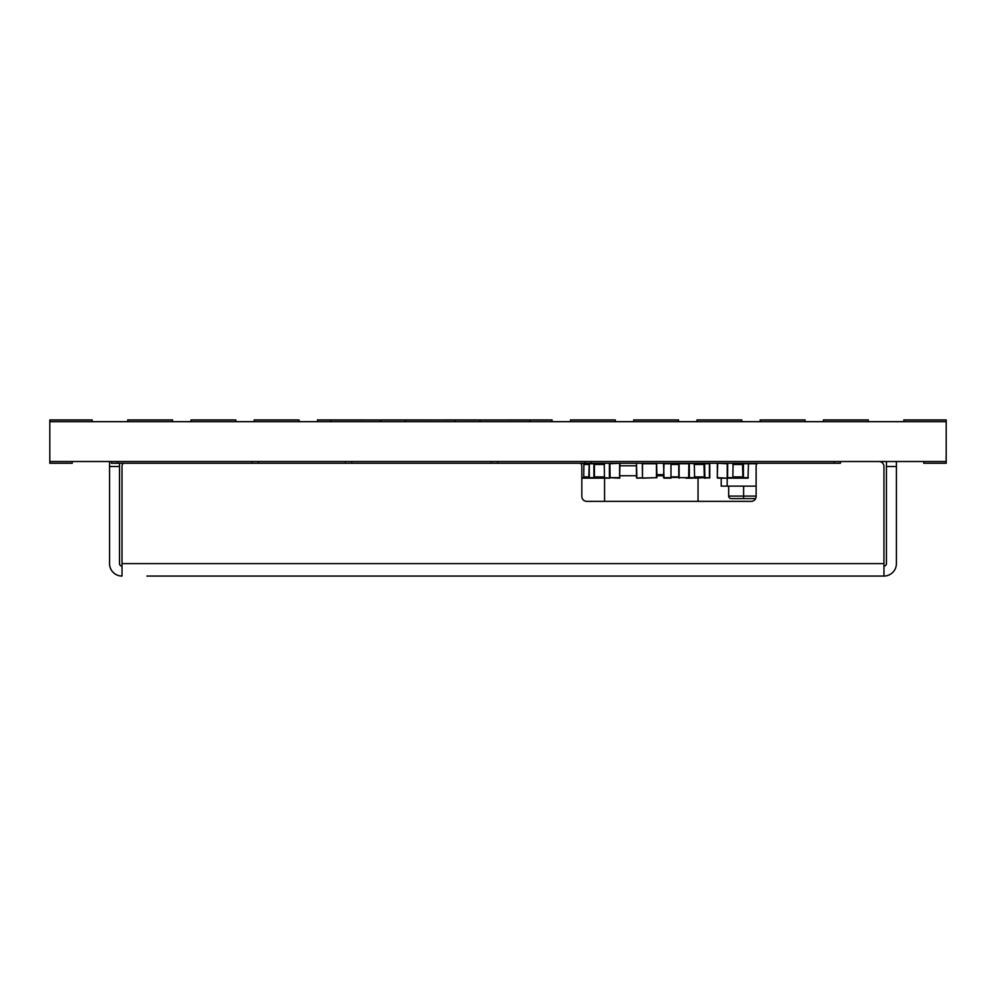 <?xml version="1.0" encoding="UTF-8"?>
<svg xmlns="http://www.w3.org/2000/svg" width="996" height="996" viewBox="0 0 996 996"><rect width="100%" height="100%" fill="white"/><g stroke="black" fill="none" stroke-linecap="round" stroke-linejoin="round"><path stroke-width="1.49" d="M946.2 461.522L946.2 421.682L49.8 421.682L49.8 461.522L946.2 461.522L946.2 463.265L923.79 463.265L923.79 461.522M678.786 477.669L694.274 477.669L689.344 477.669L689.344 463.725L678.786 463.725L678.786 477.669L688.647 477.669L688.859 463.265M689.12 463.265L694.274 463.725L694.623 478.167L704.844 477.669L704.62 463.265M695.158 477.42L704.309 476.922L703.96 463.974L695.158 463.974M704.844 477.669L709.911 477.669L704.483 478.167M727.703 463.265L727.578 478.167L747.996 478.167L748.494 463.725L756.972 463.725M748.357 477.669L743.427 477.669L743.427 463.725L748.494 463.725L747.996 478.167M717.581 463.265L727.217 463.725L727.217 477.669L732.857 477.669L733.081 463.265M733.741 477.42L742.892 476.922L742.543 463.974L733.741 463.974M727.441 463.265L732.633 463.265M717.718 463.227L717.22 477.669L727.578 478.167L717.718 478.167M698.047 501.362L698.047 478.167M636.456 465.792L620.11 465.792M588.972 463.725L593.902 463.725L593.902 477.669L588.823 477.669L589.196 463.265M589.321 463.227L589.321 478.167L609.751 478.167L604.472 477.669L604.248 463.265M603.588 463.974L594.425 464.472L594.425 476.922L603.588 477.42M604.684 463.265L609.614 463.265M619.96 463.725L619.612 478.167L609.403 477.669L609.403 463.725L619.736 463.265M673.52 463.265L673.52 463.974M656.949 474.681L663.523 474.681M670.993 477.669L663.523 477.669L664.021 463.725L670.993 463.725L670.993 478.167L664.021 478.167L663.523 463.265M678.637 463.974L670.993 463.974M670.993 477.42L678.637 477.42M692.905 478.167L685.933 478.167M581.826 478.167L598.87 478.167M581.826 477.669L583.718 477.669L583.942 463.265M588.823 463.974L584.602 463.974M584.602 477.42L588.823 477.42M580.979 463.725L583.507 463.265M642.32 463.265L642.507 478.167L656.949 477.669L656.625 463.265M728.674 486.135L728.674 496.095A2.49 2.49 0 0 0 731.164 498.585L755.615 498.585M756.126 486.135L721.204 486.135L721.204 478.167M727.18 486.135L727.18 478.167M636.954 478.167L656.451 477.669L656.451 463.725L642.507 463.725L642.507 477.669L636.954 478.167L636.456 463.725L636.456 477.669M604.56 478.018L604.56 501.362M405.36 421.682L405.36 419.963L405.36 421.682M330.66 419.963L330.66 421.682L330.66 419.963L380.46 419.963L380.46 421.682M455.16 421.682L455.16 419.963L405.36 419.963M480.06 421.682L480.06 419.963L529.86 419.963L529.86 421.682M111.44 461.522L111.44 463.265L840.425 463.265L840.425 461.522M258.549 463.265L258.549 461.522L258.549 463.265M345.5 463.265L345.5 461.522M497.589 463.265L497.589 461.522M585.088 463.265L585.088 461.522M72.21 461.522L72.21 463.265L49.8 463.265L49.8 461.522M92.13 421.682L92.13 419.939L49.8 419.939L49.8 421.682M903.87 421.682L903.87 419.939L946.2 419.939L946.2 421.682M172.557 421.682L172.557 419.939L127.737 419.939L127.737 421.682M235.803 421.682L235.803 419.939L190.983 419.939L190.983 421.682M299.049 421.682L299.049 419.939L254.229 419.939L254.229 421.682M362.295 419.939L317.475 419.939L317.475 421.682M425.541 419.939L380.721 419.939L380.721 421.682M443.967 419.939L488.787 419.963M507.213 419.939L552.033 419.939L552.033 421.682M615.279 421.682L615.279 419.939L570.459 419.939L570.459 421.682M678.525 421.682L678.525 419.939L633.705 419.939L633.705 421.682M741.771 421.682L741.771 419.939L696.951 419.939L696.951 421.682M805.017 421.682L805.017 419.939L760.197 419.939L760.197 421.682M868.263 421.682L868.263 419.939L823.443 419.939L823.443 421.682M146.91 576.062L883.95 576.062L146.91 576.062M883.95 566.101A2.49 2.49 0 0 0 886.44 563.611L886.44 461.522M119.52 463.265L119.52 563.611A2.49 2.49 0 0 0 122.01 566.101M886.44 466.502L896.4 466.502L896.4 563.611A12.45 12.45 0 0 1 883.95 576.062L883.95 466.502L883.95 563.611L122.01 563.611L122.01 576.062A12.45 12.45 0 0 1 109.56 563.611L109.56 466.502L119.52 466.502M896.4 466.502L896.4 461.522M109.56 461.522L109.56 466.502M122.01 563.611L122.01 466.502A4.98 4.98 0 0 1 123.205 463.265M878.97 461.522A4.98 4.98 0 0 1 883.95 466.502M580.631 463.265A4.98 4.98 0 0 1 581.826 466.502L581.826 496.382A4.98 4.98 0 0 0 586.806 501.362L751.146 501.362A4.98 4.98 0 0 0 756.126 496.382L756.126 466.502A4.98 4.98 0 0 1 757.321 463.265M688.647 477.669L689.344 477.669L688.647 477.669M694.274 476.922L704.309 476.922M704.309 464.472L694.274 464.472M709.775 477.669L709.775 463.725L704.844 463.725M732.857 464.472L742.892 464.472M742.892 476.922L732.857 476.922M717.357 477.669L717.357 463.725M663.523 475.752L656.949 475.752M636.456 475.752L620.11 475.752M594.425 476.922L604.472 476.922M604.472 464.472L594.425 464.472M609.876 463.265L610.1 477.669L619.96 477.669M670.993 476.922L678.637 476.922M678.637 464.472L670.993 464.472M583.718 464.472L588.823 464.472M588.823 476.922L583.718 476.922M642.507 463.265L636.954 463.265M743.614 498.585L743.614 486.135M756.126 496.095L728.674 496.095M117.765 463.265L117.765 461.522M252.225 463.265L252.225 461.522M351.825 463.265L351.825 461.522M491.265 463.265L491.265 461.522M591.412 463.265L591.412 461.522M834.1 463.265L834.1 461.522M679.135 463.227L679.135 478.167M709.413 478.167L709.413 463.227M619.612 463.227L619.612 478.167"/></g></svg>
